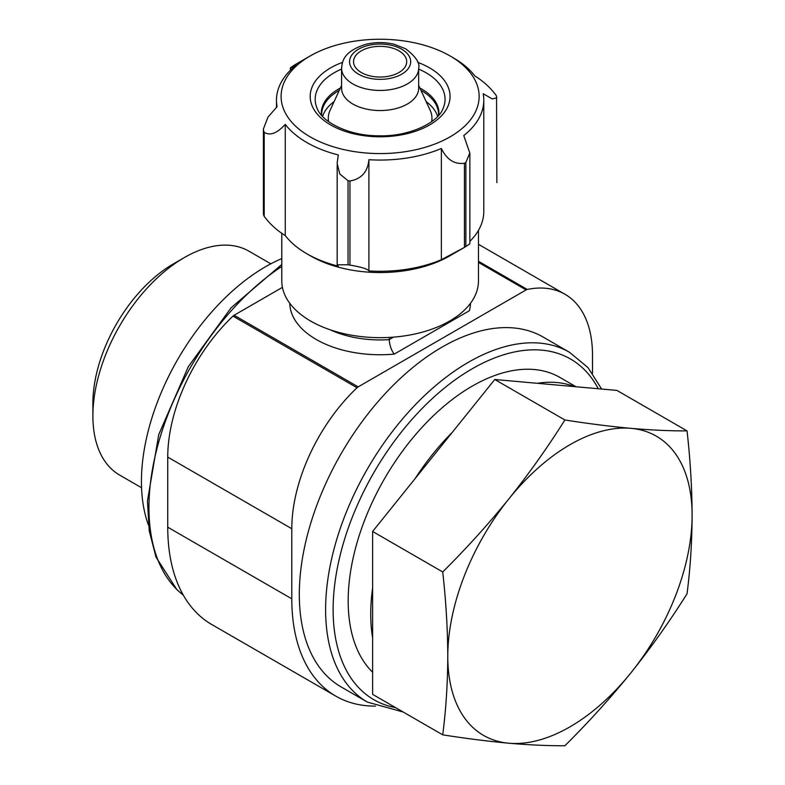 <?xml version="1.0" encoding="UTF-8"?>
<svg xmlns="http://www.w3.org/2000/svg" width="785" height="785" viewBox="0 0 785 785"><rect width="100%" height="100%" fill="white"/><g stroke="black" fill="none" stroke-linecap="round" stroke-linejoin="round"><path stroke-width="1.18" d="M349.953 180.992C361.434 178.98 367.743 171.886 368.901 159.708L368.901 270.923C367.763 269.01 361.443 267.057 349.953 265.085L349.953 180.992A120.272 69.433 180 0 1 348.04 180.697L348.04 264.79L337.118 264.79L338.315 266.193A103.659 59.846 0 0 1 306.827 253.751A103.659 59.846 0 0 1 285.269 235.569C277.017 230.515 270.001 224.127 264.211 216.395A120.272 69.433 180 0 1 263.701 215.286L263.397 213.834M349.953 265.085A120.272 69.433 180 0 1 348.04 264.79M264.211 216.395L264.211 132.292A120.272 69.433 180 0 1 263.701 131.193L263.701 215.286M290.43 67.804L294.385 65.076A120.272 69.433 180 0 1 295.082 64.674L310.114 55.99A99.008 57.158 180 0 1 450.129 55.99A99.008 57.158 180 0 1 450.139 55.99A99.008 57.158 180 0 1 450.129 136.835A99.008 57.158 180 0 1 310.114 136.835A99.008 57.158 180 0 1 310.114 55.99M453.426 57.894L450.139 55.99L453.426 57.894A103.659 59.846 180 0 1 474.974 76.076C483.246 81.14 490.272 87.537 496.041 95.25A120.272 69.433 180 0 1 496.552 96.349L496.866 182.65M442.72 734.838L372.61 694.362L372.61 531.474L494.766 379.498L616.932 390.41L687.042 430.896C690.3 459.686 691.987 487.809 692.105 515.254C691.987 542.347 690.3 568.517 687.042 593.774C669.948 620.994 651.275 647.291 631.032 672.686C610.553 697.953 588.505 722.308 564.886 745.75C547.783 745.819 529.11 744.975 508.866 743.218C488.388 741.334 466.339 738.538 442.72 734.838C445.968 709.797 447.656 683.627 447.784 656.319C447.666 629.099 445.978 600.976 442.72 571.951C466.339 548.509 488.388 524.154 508.866 498.887C529.11 473.492 547.783 447.195 564.886 419.985C588.505 423.684 610.553 426.471 631.032 428.355C651.275 430.111 669.948 430.955 687.042 430.896M389.242 337.413L389.242 339.63C389.615 345.351 391.273 350.179 394.227 354.113A90.373 52.173 180 0 1 289.763 303.285M270.835 263.819L248.943 251.18A129.28 74.644 120 0 0 184.308 257.578A129.28 74.644 120 0 0 184.308 257.588L173.387 263.888A113.835 65.724 120 0 0 92.895 403.313L92.895 415.922A129.28 74.644 120 0 0 119.663 475.102L141.555 487.74M173.387 263.888L184.308 257.588A129.28 74.644 120 0 0 92.895 415.922M281.786 258.599A175.418 101.285 120 0 0 265.477 266.772A175.418 101.285 120 0 0 148.473 525.116M375.465 706.107A212.637 122.764 -60 0 1 335.833 696.148A212.637 122.764 -60 0 1 291.794 598.808L291.794 528.717A132.9 76.724 -60 0 1 357.018 387.741A5.318 3.071 -60 0 1 358.176 386.868L526.117 289.91A5.318 3.071 -60 0 1 527.265 289.449A132.9 76.724 -60 0 1 564.974 294.257A132.9 76.724 -60 0 1 592.498 355.095L592.498 373.248M335.833 696.148L211.783 624.536A212.637 122.764 -60 0 1 167.745 527.196L167.745 457.096A132.9 76.724 -60 0 1 232.978 316.129A5.318 3.071 -60 0 1 234.126 315.256L282.423 287.369M367.459 702.133L341.141 686.944A202 116.622 -60 0 1 310.183 525.077A202 116.622 -60 0 1 442.141 347.068A202 116.622 -60 0 1 543.141 337.059L569.459 352.259A202 116.622 120 0 0 468.459 362.258A202 116.622 120 0 0 336.49 540.266A202 116.622 120 0 0 367.459 702.133L403.176 712.005M372.61 588.073A175.418 101.285 120 0 0 372.61 637.754M452.317 432.309A175.418 101.285 120 0 0 415.059 478.664M576.072 386.76L559.931 377.448A175.418 101.285 120 0 0 472.217 386.132A175.418 101.285 120 0 0 361.414 528.962A175.418 101.285 120 0 0 372.61 672.235M574.483 386.622A175.418 101.285 120 0 0 537.225 383.296M398.917 50.839A26.582 15.347 180 0 1 406.699 61.691A26.582 15.347 180 0 1 380.126 77.038A26.582 15.347 180 0 1 353.544 61.691A26.582 15.347 180 0 1 369.951 47.512A26.582 15.347 180 0 1 398.917 50.839M418.66 68.197L418.66 88.303A38.544 22.255 180 0 1 380.126 110.548A38.544 22.255 180 0 1 341.583 88.303L341.583 68.197A38.544 22.255 180 0 0 380.126 90.452A38.544 22.255 180 0 0 418.66 68.197C420.181 63.202 415.864 56.736 405.727 48.817L394.08 44.235C384.365 41.939 374.71 42.037 365.103 44.509C344.684 51.368 342.338 59.915 341.583 68.197M418.66 85.388L430.209 110.41A51.83 29.928 180 0 1 431.956 118.113A51.83 29.928 180 0 1 431.583 121.695M328.67 121.695A51.83 29.928 180 0 1 328.297 118.113A51.83 29.928 180 0 1 330.043 110.41L341.583 85.388M426.157 101.638A58.473 33.755 180 0 1 437.657 116.435M322.586 116.435A58.473 33.755 180 0 1 334.086 101.638M294.385 65.076C288.674 68.835 289.38 68.766 296.495 64.851A103.659 59.846 180 0 0 276.467 100.205L276.467 107.251M263.701 131.193L263.397 128.995L267.989 117.122L277.076 106.691A103.659 59.846 180 0 1 276.467 100.205M264.211 132.292C269.981 136.04 276.997 133.391 285.269 124.344L285.269 235.569M348.04 180.697L339.748 173.946L337.118 163.231L338.315 154.969A103.659 59.846 180 0 1 285.269 124.344M496.856 97.811L492.254 98.93L483.177 93.729A103.659 59.846 180 0 1 483.786 100.205A103.659 59.846 180 0 1 463.758 135.569L469.813 153.006L465.868 162.466A120.272 69.433 180 0 1 464.465 163.27C454.486 164.565 446.793 159.64 441.366 148.493A103.659 59.846 180 0 1 368.901 159.708M464.465 163.27L464.465 247.373L441.366 259.717A103.659 59.846 0 0 1 368.901 270.923M465.868 162.466L465.868 246.559A120.272 69.433 180 0 1 465.171 246.971A120.272 69.433 180 0 1 464.465 247.373M465.171 246.971L449.668 255.92A98.341 56.775 180 0 1 340.464 267.724A98.341 56.775 180 0 1 310.585 255.92L306.827 253.751M469.862 241.387A103.659 59.846 0 0 0 483.786 211.43L483.786 100.205M469.813 243.841L465.868 246.559M478.467 230.348L478.467 280.883A98.341 56.775 180 0 1 380.126 337.658A98.341 56.775 180 0 1 281.786 280.883L281.786 233.214M564.886 419.985L494.766 379.498M442.72 571.951L372.61 531.474M447.784 656.319A172.769 99.744 120 0 0 508.866 743.218A172.769 99.744 120 0 0 631.032 672.686A172.769 99.744 120 0 0 692.105 515.254A172.769 99.744 120 0 0 631.032 428.355A172.769 99.744 120 0 0 508.866 498.887A172.769 99.744 120 0 0 447.784 656.319M441.366 148.493L441.366 259.717M393.599 337.118L389.242 339.63A79.736 46.04 180 0 1 330.2 329.798M470.49 303.285A90.373 52.173 180 0 1 469.381 310.723L394.227 354.113M281.786 266.449A202 116.622 120 0 0 160.022 437.618A202 116.622 120 0 0 183.307 595.118M478.467 261.277L527.265 289.449M167.745 527.196L291.794 598.808M167.745 457.096L291.794 528.717M232.978 316.129L357.018 387.741M234.126 315.256L358.176 386.868M478.467 262.396L526.117 289.91M598.278 388.742A196.682 113.56 120 0 0 472.217 368.773A196.682 113.56 120 0 0 339.012 560.068A196.682 113.56 120 0 0 395.581 707.628M401.734 49.21A30.566 17.643 180 0 1 388.035 78.735A30.566 17.643 180 0 1 350.601 57.119A30.566 17.643 180 0 1 401.734 49.21M420.966 90.373A58.473 33.755 180 0 1 421.476 90.668A58.473 33.755 180 0 1 438.599 114.541L438.57 115.424M321.673 115.424L321.654 114.541A58.473 33.755 180 0 1 339.287 90.373M419.897 88.048A58.797 33.941 180 0 1 421.702 89.048A58.797 33.941 180 0 1 438.805 115.159M321.438 115.159A58.797 33.941 180 0 1 340.356 88.048M418.66 69.09A64.939 37.494 180 0 1 426.039 72.76A64.939 37.494 180 0 1 442.877 108.919C437.853 122.627 409.279 136.835 378.547 135.805C348.893 135.942 322.272 122.087 317.375 108.919A64.939 37.494 180 0 1 341.583 69.09M417.708 62.358A69.934 40.378 180 0 1 429.572 67.863A69.934 40.378 180 0 1 425.853 126.964A69.934 40.378 180 0 1 324.028 120.527A69.934 40.378 180 0 1 342.535 62.358M183.347 595.187L176.919 589.692L156.009 557.144L149.238 530.866L147.452 500.987L158.766 434.527L188.292 366.723L231.055 307.828L281.786 264.457M478.467 244.312L564.974 294.257M601.653 389.046L587.955 367.547L569.459 352.259M328.297 118.113L328.297 121.42M431.956 118.113L431.956 121.43M469.862 153.006L469.862 243.841M290.391 67.804L290.391 70.248M263.377 128.995L263.377 213.834M337.167 164.958L337.167 264.584"/></g></svg>
